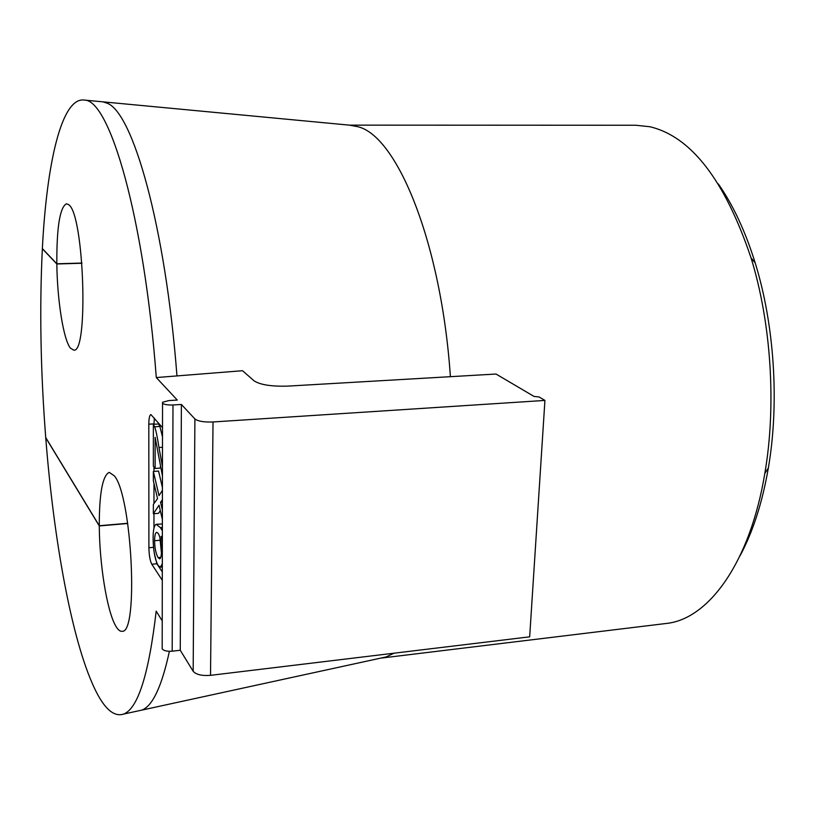 <?xml version="1.0" encoding="UTF-8"?>
<svg xmlns="http://www.w3.org/2000/svg" width="815" height="815" viewBox="0 0 815 815"><rect width="100%" height="100%" fill="white"/><g stroke="black" fill="none" stroke-linecap="round" stroke-linejoin="round"><path stroke-width="1.22" d="M663.716 623.781L667.821 623.281C709.295 617.953 750.197 561.912 764.837 473.342C776.512 405.575 771.235 323.035 751.043 257.886C724.841 180.217 691.13 136.502 649.881 126.743L635.924 125.255L349.228 125.133M349.676 125.174L357.816 126.712C397.007 135.728 441.302 242.687 450.4 376.683M394.042 653.202L386.106 656.941L380.055 658.265M176.967 375.919L242.534 370.713L254.127 380.89C260.342 384.853 271.609 386.585 287.94 386.106L496.029 374.034L534.1 396.467L538.97 396.925L544.929 400.42L213.021 421.966C204.045 422.292 198.004 421.284 194.897 418.951L181.388 404.464L172.984 404.974C167.737 405.147 164.263 404.576 162.552 403.262L162.542 402.233L168.95 400.562L177.283 400.063L156.297 377.559L176.967 375.919C165.404 225.358 132.529 111.421 106.826 103.098L102.904 101.844L84.353 100.082C109.505 99.338 144.123 216.464 156.297 377.559M740.04 555.789C752.866 532.001 762.3 502.763 768.331 468.075C779.497 403.486 774.474 325.063 755.199 262.95C745.358 231.297 733.062 204.952 718.321 183.925M162.216 620.918L156.195 611.118C148.839 674.188 138 708.5 123.666 714.062C113.733 717.312 103.882 708.449 94.122 687.493C71.588 639.357 53.698 539.836 45.742 437.747L99.277 525.94C99.491 563.858 106.806 610.068 115.414 625.411C117.747 629.679 119.999 631.635 122.179 631.268C138.703 633.642 131.999 496.62 114.446 475.95L109.241 472.364C102.598 475.481 99.277 493.269 99.277 525.726L45.722 437.543C40.577 371.039 39.446 308.111 42.349 248.769L56.826 263.978L81.958 263.255M84.353 100.082C61.757 96.679 46.73 162.664 42.36 248.585L56.826 263.785L81.938 263.051M56.826 263.785C56.663 227.293 59.882 207.295 66.463 203.77L68.541 204.596C84.057 213.163 88.815 354.056 73.717 350.104L70.487 348.188C63.509 339.896 57.284 300.572 56.826 263.978M127.69 523.291L99.277 525.726M162.542 403.252L162.185 648.893C163.825 650.788 167.167 651.552 172.189 651.195L180.258 650.268L181.388 404.464M127.721 523.505L99.277 525.94M194.897 418.951L193.165 671.275L180.258 650.268M544.929 400.42L529.668 636.831L210.525 675.34C201.916 675.992 196.14 674.637 193.165 671.275M162.501 427.651L150.897 414.57C149.573 415.11 148.88 418.319 148.809 424.197L148.9 547.741C149.074 555.321 150.042 560.822 151.804 564.245L162.277 580.28M154.29 553.273L156.888 563.766L162.287 571.926M154.361 418.095L153.974 424.269M153.974 466.975L153.974 471.416M153.974 483.387L153.974 503.548M153.964 513.715L153.964 528.212M159.883 426.428L158.589 423.973L153.363 424.309L154.646 426.775L159.883 426.428L162.491 436.86M162.43 475.838L155.135 437.349L155.125 468.472L160.341 468.085L160.341 466.71M162.368 519.491L159.037 505.198L153.363 513.766L158.507 513.338L160.311 510.659M162.409 487.472L158.548 471.07L153.363 471.457L159.017 495.673L162.409 490.386M162.358 523.984L156.246 524.289L160.402 527.651L162.348 530.769M155.125 468.472L153.363 466.19L153.363 424.309M154.646 426.775C155.889 430.004 157.336 436.922 158.976 447.517L162.44 466.588M162.399 499.799L160.535 502.223L162.389 502.071M160.535 502.223L162.379 510.109M153.363 513.766L153.363 504.404L157.55 498.607L153.363 480.779L153.363 471.457M162.338 538.297L161.115 536.331L162.328 542.729M162.297 563.827L160.311 567.189L158.192 565.579C155.023 559.885 153.332 550.94 153.108 538.746C153.077 530.066 154.127 525.247 156.246 524.289M158.079 557.592L159.679 558.835C160.85 558.387 161.452 555.626 161.482 550.533C161.37 542.749 160.27 537.014 158.202 533.346L156.653 532.317C155.308 532.837 154.626 535.638 154.595 540.732C154.687 547.955 155.848 553.579 158.079 557.592L160.769 557.348M159.862 537.228L161.421 552.977M169.388 651.317C161.778 686.475 152.609 706.065 141.861 710.099L137.786 710.986M101.294 101.692L352.06 125.398M213.021 421.966L210.525 675.34M151.804 564.245L156.888 563.766M148.9 547.741L153.505 547.323M148.809 424.197L153.974 423.861M172.984 404.974L172.189 651.195M158.976 447.517L162.47 447.272M161.778 500.644L162.389 500.593M161.727 507.327L162.379 507.276M160.402 527.651L162.348 527.478M154.595 540.732L159.74 540.274M667.821 623.281L381.807 658.011M386.106 656.941L123.666 714.062M755.199 262.95L751.043 257.886M768.331 468.075L764.837 473.342M162.297 567.006L160.311 567.189"/></g></svg>
